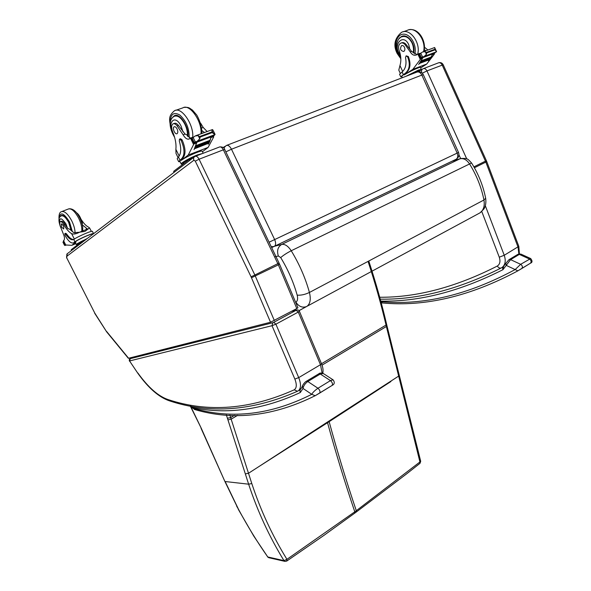 <?xml version="1.0" encoding="UTF-8"?>
<svg xmlns="http://www.w3.org/2000/svg" width="591" height="591" viewBox="0 0 591 591"><rect width="100%" height="100%" fill="white"/><g stroke="black" fill="none" stroke-linecap="round" stroke-linejoin="round"><path stroke-width="0.89" d="M356.159 512.116L356.299 510.705L419.928 461.963L419.957 463.359M399.353 375.677L420.696 461.29L419.928 461.963L386.115 325.397C381.239 304.601 375.219 283.266 368.053 261.399M390.917 381.527L329.143 421.678L328.965 421.073L399.346 375.662L387.053 326.099L322.043 365.135M354.659 513.224L354.799 511.813L286.945 559.33L286.701 561.095M238.299 509.331L253.746 536.044L267.76 556.958C257.166 541.836 247.437 526.005 238.579 509.457L225.149 481.525L248.634 484.184C257.595 511.333 269.378 536.82 283.976 560.63L286.945 559.33C272.385 535.742 260.668 510.476 251.796 483.541L229.862 415.118M327.377 422.092L258.415 466.883L329.143 421.678C337.188 451.258 346.237 480.934 356.299 510.705L354.799 511.813C344.708 482.012 335.622 452.307 327.547 422.705L327.377 422.092L328.965 421.073M274.601 256.908L278.361 255.999C276.691 250.754 277.807 246.898 281.7 244.423C284.928 243.92 288.105 246.033 291.23 250.754L471.566 162.99C478.466 174.049 483.165 185.803 485.669 198.258L483.948 199.994L309.425 292.464C305.067 294.547 300.989 295.441 297.177 295.145C298.027 298.618 297.605 300.959 295.914 302.164C298.714 306.441 302.156 307.941 306.256 306.67L307.187 306.153C310.275 303.626 311.021 299.068 309.425 292.464C305.444 278.065 299.386 264.162 291.23 250.754C286.901 252.978 283.392 255.253 280.71 257.587C288.046 269.666 293.535 282.188 297.177 295.145M471.566 162.99L471.566 162.998C467.289 158.432 467.651 158.203 460.869 158.514L459.953 158.824C463.455 158.041 466.602 159.651 469.387 163.648C476.516 175.084 481.37 187.199 483.948 199.994C484.901 205.897 483.578 210.182 479.995 212.856L466.247 220.273M274.298 246.366L456.208 159.223C457.892 157.893 458.21 155.854 457.175 153.106L458.527 152.463L423.319 74.702L421.834 75.079C420.4 72.405 418.664 71.445 416.633 72.198L226.752 145.342M269.082 242.221L274.645 239.577C275.975 242.738 275.923 244.962 274.497 246.255L456.208 159.223C458.727 157.546 459.502 155.293 458.527 152.463M223.708 148.016L226.235 145.534C228.045 144.869 229.796 146.095 231.487 149.227L225.858 151.865M271.195 246.632L273.736 246.595L271.646 247.57M69.332 252.172L67.285 253.724L66.709 257.802L94.811 313.149L106.705 331.92L128.365 358.309L270.538 322.235L296.8 308.561L297.923 307.756L279.521 264.096M130.264 358.671L129.562 360.953L272.015 325.7L272.798 322.73L130.264 358.671L133.123 357.149L130.397 358.545M294.85 379.06C296.948 384.534 296.726 388.117 294.2 389.824L297.472 391.257L298.507 390.666C301.078 388.213 301.151 383.862 298.714 377.619L275.894 324.178L298.278 312.07L320.477 364.706L298.714 377.619L294.85 379.06L272.015 325.7L275.894 324.178L273.751 322.331L272.798 322.73M296.822 309.906L296.143 310.275L298.278 312.07L299.378 311.213M296.8 309.913L296.8 309.913C298.352 309.891 299.216 310.334 299.386 311.235L321.504 363.731L320.477 364.706L322.125 373.069M137.851 373.305L129.562 360.953L137.866 373.32C148.371 388.065 158.898 397.241 169.447 400.838L169.543 400.868M502.394 267.228L502.956 269.681L503.598 266.297L505.719 263.534M380.767 301.1C419.152 301.912 459.887 291.437 502.956 269.681L510.587 259.648L519.326 254.396L529.373 258.976C531.198 260.306 531.582 261.695 530.526 263.15C532.447 262.441 532.506 260.904 530.696 258.555L520.649 264.31L515.16 269.57L517.864 270.848L530.519 263.15L521.764 268.558M382.414 302.969L381.04 301.691C423.452 305.591 468.153 294.887 515.16 269.57L506.48 265.499L505.785 263.409L508.94 259.715M530.467 263.187L530.866 262.929M509.124 259.597L517.686 254.462L520.952 254.123L530.629 258.526M299.755 389.912L300.324 392.52C299.718 390.91 300.006 389.543 301.188 388.427L302.326 386.388M195.252 409.703L190.878 406.97L192.023 407.472L190.59 405.854M193.316 408.233L192.023 407.472C226.604 414.875 262.7 409.888 300.324 392.52L303.013 388.435C303.508 385.783 305.111 383.478 307.808 381.52L320.285 374.014L330.45 380.611C332.364 382.362 332.918 383.965 332.112 385.421C334.587 384.202 334.905 382.333 333.073 379.814L330.45 380.611L317.958 388.243C314.767 390.496 312.698 392.52 311.76 394.315L315.18 395.711L332.112 385.421L319.605 393.126M193.878 408.433C232.012 419.433 271.306 414.727 311.76 394.315L303.013 388.435L302.452 386.004M332.061 385.45L332.969 384.859M306.434 381.232L318.741 373.844L323.44 373.593C321.216 372.818 319.701 372.869 318.904 373.748M401.282 42.951L401.533 42.862C403.018 42.22 404.466 42.678 405.891 44.229L404.99 44.547C403.572 42.995 402.116 42.537 400.639 43.18C398.57 44.606 398.061 47.007 399.102 50.368C401.082 55.768 401.37 60.829 399.959 65.564L398.792 70.137L400.277 73.328M401.887 76.778L400.728 76.8L405.404 73.166C409.637 69.531 410.376 64.064 407.613 56.788L406.054 55.916L405.522 57.623C406.748 64.057 405.603 68.837 402.102 71.976L403.298 74.54M400.728 76.8L399.553 74.281L402.102 71.976M420.74 67.899L426.695 64.057L434.282 54.246L434.134 53.16M432.782 53.988L431.083 57.216M430.728 57.77L430.359 58.332M429.989 58.871L429.613 59.396M429.221 59.927L428.445 60.792L429.066 59.987M433.04 53.53L431.031 57.098M430.566 57.829L430.314 58.221M432.841 53.884L423.001 57.563L418.65 64.5L422.499 58.295L420.666 58.982L412.843 69.346L404.303 74.894L404.015 74.267L405.404 73.166M426.695 64.057L412.843 69.346M430.957 57.682L431.016 57.076L421.272 60.747L421.213 61.361L430.676 57.63M430.226 58.775L430.3 58.199L420.208 62.402L429.945 58.723M429.48 59.831L429.561 59.27L419.47 63.459L429.199 59.772M436.535 51.816L435.079 49.807L426.776 52.887L426.436 54.32L425.21 51.683L422.661 51.956L419.13 54.18L419.026 54.727L420.497 57.896L422.964 57.29M423.001 57.563L420.984 58.029L421.383 57.556L425.284 56.019M426.436 54.32L424.227 56.418M435.079 49.807L434.651 47.524L436.55 51.653M425.21 51.683L426.776 52.887M402.323 77.709L401.673 76.32L404.015 74.267M406.231 55.849L408.337 56.522C411.092 63.798 410.353 69.258 406.113 72.9M426.037 50.708L424.294 49.829M413.582 73.247L412.37 73.838M420.061 70.218L417.468 70.698L407.081 75.877M424.53 56.3L424.02 56.5M425.106 56.086L425.52 56.344L425.646 55.857L435.427 52.2L434.991 52.798M419.832 62.949L419.75 63.51M420.563 61.87L420.489 62.454M421.272 60.747L421.213 61.361M404.99 44.547L410.213 51.875C412.016 54.823 414.099 55.842 416.463 54.933L417.955 54.032L419.388 54.084M424.471 47.221L427.914 50.013M417.069 54.586L411.565 51.38L410.213 51.875M418.221 53.944L420.674 53.456M420.666 58.982L421.22 57.992M422.609 57.475L422.499 58.295M421.28 69.745L420.548 67.485C420.563 66.428 409.341 71.541 404.303 74.894M421.435 69.391L418.435 70.07L406.01 76.291M421.738 69.568L413.072 73.572M403.128 36.029L402.338 36.583M398.674 39.087L401.37 36.568C407.598 32.926 416.145 44.473 413.53 53.057M405.891 44.229L411.565 51.38M402.611 36.516L404.052 35.977M404.473 47.295C403.653 45.78 402.67 45.226 401.525 45.64C399.752 48.854 400.499 50.796 403.756 51.476C404.938 50.612 405.182 49.216 404.473 47.295M81.292 219.593C83.553 223.206 85.843 225.651 88.162 226.929L89.588 227.919L84.86 231.436L79.741 232.16L87.896 228.85M79.741 232.16L79.068 232.455C75.914 234.051 73.424 234.442 71.6 233.63C68.933 232.078 66.34 229.079 63.828 224.632L64.892 224.218C63.525 221.92 62.343 220.945 61.338 221.293L60.496 221.625M59.839 224.639C58.952 217.133 60.991 216.897 65.948 223.937L67.559 228.362L70.048 229.448L73.875 232.714L79.541 232.248M82.267 224.809L87.017 228.673M74.769 241.933C77.768 239.421 93.415 232.566 93.585 233.674L92.425 231.369C92.248 230.283 77.458 236.673 73.875 239.399L74.769 241.933L73.742 242.731L75.618 241.579C78.352 239.303 92.528 233.09 92.698 234.088L92.713 234.132M76.254 244.519L75.397 242.82L75.907 242.155L71.821 245.324L65.749 244.977M71.821 245.324L75.825 243.669M63.828 224.632C62.469 222.342 61.287 221.366 60.282 221.706C59.528 222.319 59.506 223.76 60.223 226.028L63.296 233.851C64.582 236.836 64.833 238.919 64.057 240.101L63.702 240.943M73.579 239.591C71.437 240.441 68.8 238.653 65.682 234.213L64.818 233.622L65.003 235.321C68.201 241.121 71.053 243.632 73.565 242.857L73.742 242.731M74.592 242.376L73.934 242.702M64.877 233.6L65.667 233.282L66.532 233.873C69.243 237.767 71.651 239.636 73.764 239.473M63.858 241.431L63.237 241.682L64.929 245.088L65.571 244.814L64.611 245.11L62.986 242.207M63.525 240.596L65.897 245.272L64.611 245.11M80.073 242.931L77.938 244.563M86.811 238.845C81.137 241.387 78.078 243.078 77.62 243.935L77.923 244.526M87.291 238.476L76.793 243.898L76.276 244.563L77.835 244.356M84.269 240.781L80.487 242.613L71.216 249.705L71.445 250.554M71.504 230.955L68.999 222.356C66.103 217.111 63.532 214.836 61.287 215.53L60.555 216.313M67.559 228.362L64.892 224.218M82.43 223.405L82.201 224.499M61.604 227.129L63.658 228.953C64.057 226.56 63.252 224.861 61.25 223.863L61.604 227.129M173.51 123.696L174.249 123.43C175.505 122.854 176.901 123.519 178.452 125.432L177.16 125.898C175.616 123.977 174.212 123.312 172.956 123.888C171.294 125.314 171.205 128.003 172.69 131.941C175.357 138.301 176.413 144.093 175.874 149.324L176 153.416L177.965 157.42M180.1 161.749L178.659 161.661L181.636 158.706C184.939 155.019 184.754 148.88 181.082 140.289L179.509 139.136L179.295 141.02C181.43 148.481 181.142 153.808 178.43 156.992L179.93 160.035M178.622 161.594L177.189 158.669L178.43 156.992M202.454 151.717L208.098 147.425L213.683 137.009L213.092 135.856M211.172 136.765L210.034 140.643M209.857 141.064L209.517 141.84M209.332 142.246L208.985 142.97M208.778 143.369L208.328 144.226L208.549 143.458M211.282 136.491L209.938 140.392M209.62 141.153L209.436 141.596M209.103 142.335L208.911 142.741M211.142 136.876L196.973 142.172L194.04 149.641L196.53 143L193.885 143.99L188.263 154.99L181.311 160.383L180.949 159.644L182.656 158.314L181.636 158.706M208.098 147.425L188.263 154.99M209.945 141.035L209.908 140.348L195.894 145.63L195.665 146.221L209.672 140.939M209.428 142.209L209.413 141.552L195.414 146.834L195.17 147.403L209.162 142.113M208.896 143.332L208.889 142.697L194.904 147.986L194.919 148.622L208.623 143.236M215.08 134.408L212.967 130.079L215.006 134.608L212.176 132.598L200.194 137.053L199.743 138.789L198.207 135.635L195.17 135.952L192.503 138.043M196.973 142.172L193.9 142.978L194.188 142.475L198.864 140.636M199.743 138.789L197.195 141.264M212.176 132.598L211.947 130.552L212.457 129.569L212.967 130.079M198.207 135.635L200.194 137.053M181.23 164.054L179.79 161.121L180.949 159.644M179.664 139.077L180.55 138.752L182.117 139.904C185.781 148.496 185.966 154.628 182.656 158.314M204.434 132.532L201.967 130.604M211.253 136.543L214.348 135.391L214.829 134.674M186.852 161.24L183.328 163.943M200.489 154.303L196.707 155.499C188.573 158.935 183.993 161.535 182.944 163.308L183.276 163.98M198.207 140.887L197.763 141.05M198.709 140.695L199.137 141.035L199.174 140.488L213.277 135.221L213.196 135.775M194.904 147.986L194.919 148.622M195.414 146.834L195.436 147.491M195.894 145.63L195.939 146.317M193.9 142.978L191.58 139.003L191.58 138.383L192.489 138.058M177.16 125.898L183.107 134.792C185.227 138.353 187.303 139.735 189.327 138.937L190.465 138.131L186.342 134.578L185.042 134.083L183.107 134.792M207.131 131.534L203.201 127.457L200.548 123.046M192.193 138.161L190.465 138.131L193.604 144.544M190.827 137.976L193.745 137.031M193.885 143.99L194.498 142.815M196.507 142.062L196.53 143M202.27 151.34L202.24 151.289C201.952 149.745 185.707 156.785 181.311 160.383M202.876 153.387L197.505 154.894C190.199 157.634 180.196 163.33 181.26 164.113L183.195 164.047M193.974 157.169L189.09 159.533L173.724 171.287L173.88 172.483M172.705 117.284L174.19 115.836C179.487 112.15 189.423 127.131 187.879 136.543M178.452 125.432L185.042 134.083M177.101 128.986C176.111 127.176 175.121 126.444 174.138 126.799C171.966 127.826 175.076 135.044 177.101 133.684C178.054 132.82 178.054 131.254 177.101 128.986M268.794 557.705L267.76 556.958L283.976 560.63L284.988 561.391L286.768 561.051L323.853 535.439L356.218 512.072L406.726 473.79L420.016 463.314L420.696 461.29M387.053 326.099L386.706 324.658L321.504 363.724C322.945 367.137 323.38 370.313 322.804 373.261M401.666 385.081L401.112 385.923M258.422 466.883L248.501 473.273L245.331 473.893L248.634 484.184L251.796 483.541M201.272 428.8L224.846 481.355L201.258 428.246L191.092 407.177M226.338 414.889L245.331 473.893M227.395 418.243L230.645 417.623L234.538 415.31M227.897 419.854L231.14 419.189L237.567 415.362M238.579 509.457L236.703 506.258M236.998 506.413L224.861 481.392M201.546 428.889L200.977 428.15M201.258 428.246L190.597 406.667M267.487 556.833L268.757 557.697L285.025 561.398M299.046 310.674L306.759 306.426L299.016 310.637M479.944 212.878L306.759 306.426L479.995 212.856L483.77 209.133C484.192 208.63 486.585 205.092 485.669 198.266M278.361 255.999L280.71 257.587M451.901 161.284L459.953 158.824L281.7 244.423L272.503 246.794M457.175 153.106L274.645 239.577L231.487 149.227L421.834 75.079L457.175 153.106M271.661 247.607L274.209 246.41M380.242 299.172C418.273 299.792 458.586 289.398 501.175 267.982L502.173 267.391L501.175 267.982C499.727 268.41 498.442 267.767 497.312 266.046C455.979 287.1 416.781 297.502 379.718 297.258M503.133 266.814L502.173 267.391C505.342 264.716 506.029 260.675 504.241 255.275L499.262 257.181C500.614 261.348 499.956 264.303 497.312 266.046M481.768 211.504L499.262 257.181M519.408 253.849L518.824 246.344L504.241 255.275L485.337 205.771M466.75 158.905L426.961 70.905L422.284 73.203M458.971 154.879L460.64 158.565M423.503 68.593L438.286 62.912C439.822 62.336 441.122 63.038 442.179 65.01L485.455 161.144L486.371 160.663L443.206 64.751L426.961 70.905C425.889 68.903 424.589 68.194 423.06 68.763L422.764 68.918C421.59 69.635 421.265 70.913 421.775 72.752M518.824 246.344L486.733 161.542L485.846 162.097L518.034 247.09L518.854 253.945M473.886 166.861L485.455 161.144L485.846 162.097L474.396 167.763M270.538 322.235L251.064 276.795L195.281 161.136L193.929 160.205L66.539 256.509M106.579 331.418L128.631 358.294M195.525 156.209L219.409 147.033C220.761 146.538 222.068 147.462 223.346 149.819L224.72 149.493L279.041 263.025L277.829 263.66L278.368 264.849L279.528 264.111L279.041 263.025M193.929 160.205C193.279 158.58 193.567 157.361 194.794 156.541L195.148 156.356C196.471 155.869 197.778 156.829 199.078 159.223L223.346 149.819L277.829 263.66L254.861 275.007L274.372 320.61M251.5 277.755L278.368 264.849L296.8 308.561M195.281 161.136L199.078 159.223L254.861 275.007L251.064 276.795M94.811 313.149L66.709 257.802M296.143 310.275L273.751 322.331M291.74 311.28L296.298 310.083M294.2 389.824C250.104 409.541 208.128 412.813 168.272 399.642C158.373 396.332 148.238 387.445 137.866 372.987M168.272 399.642L169.447 400.838C209.768 414.247 252.438 411.055 297.472 391.257L300.317 389.572M508.947 259.708L510.587 259.648L520.649 264.31C522.481 265.662 522.872 267.058 521.816 268.513L517.864 270.848C470.288 296.261 425.099 306.965 382.281 302.961L381.217 302.769M302.444 386.019C302.149 385.96 304.587 382.096 306.271 381.328L307.808 381.52L317.958 388.243C319.879 390.023 320.448 391.641 319.657 393.096L315.18 395.711C273.788 416.256 233.777 420.91 195.141 409.674L194.21 409.341M434.444 53.818L432.649 54.49M422.506 56.913L420.844 53.33M434.836 49.289L426.532 52.363M435.936 50.782L434.732 48.159M408.337 56.522L407.613 56.788M421.383 57.556L419.743 54.01M420.334 59.484L417.837 54.099M420.142 53.811L419.196 54.158M402.7 71.452L399.959 65.564M417.342 71.26L417.623 71.866M400.772 57.659L397.566 52.968C393.495 44.517 397.026 33.753 403.963 34.167C410.878 34.263 417.135 45.751 414.771 54.01M403.217 31.781L407.265 30.377C415.392 25.672 426.584 40.218 423.54 51.631M400.838 58.775L397.122 53.404C393.118 45.374 394.559 38.363 401.444 32.394C409.689 27.585 421.036 42.781 417.66 54.217M400.336 54.579C391.885 45.758 402.996 32.254 408.736 44.657L409.888 49.445M400.617 56.189C398.171 54.239 396.82 50.405 396.554 44.672C397.75 39.811 399.346 37.248 401.333 36.967C405.492 35.49 409.053 37.492 412.016 42.973C413.471 46.253 413.855 49.489 413.183 52.68M65.682 234.213L66.532 233.873M86.663 229.278L85.931 227.831M64.862 245.479L65.727 245.125M64.884 244.674L65.394 244.467M63.488 241.926L63.998 241.719M63.296 241.697L63.872 241.46M75.907 242.155L75.618 241.579M74.348 239.074L71.6 233.63M71.216 249.705L71.592 250.451M80.487 242.613L80.871 243.374M72.398 231.724L69.509 221.928C63.636 212.627 60.193 211.452 59.196 218.411M75.05 233.083C75.072 229.485 73.964 225.385 71.718 220.79C67.862 213.802 64.434 210.765 61.434 211.689C59.573 212.176 58.768 214.659 59.026 219.143M81.78 231.325C82.156 227.646 81.093 223.228 78.603 218.064C74.761 211.105 71.326 208.098 68.297 209.037L62.025 211.46M60.607 227.203C58.221 220.849 58.428 217.082 61.228 215.9C63.407 215.235 65.897 217.436 68.704 222.519L71.119 230.586M213.72 136.551L211.15 137.518M195.274 141.81L193.183 137.533M211.874 131.978L199.891 136.425M213.462 133.677L211.947 130.552M182.117 139.904L181.082 140.289M214.422 135.302L213.262 135.738M194.188 142.475L192.119 138.257M203.201 127.457L201.708 128.003M179.184 156.061L175.874 149.324M173.724 171.287L174.197 172.247M189.09 159.533L189.571 160.523M170.23 123.438C170.23 114.344 173.407 111.529 179.767 114.986C186.165 120.896 189.305 128.432 189.186 137.6M175.919 110.266L182.745 107.909C189.512 103.285 202.122 121.052 201.029 133.795M170.496 127.361C170.09 120.601 167.268 116.944 174.389 110.798C181.178 106.099 193.996 124.531 192.718 137.267M173.983 135.28C166.16 123.763 174.581 112.571 181.134 126.215L182.944 131.8M174.485 136.876C170.681 131.461 169.676 123.859 170.267 122.943C170.356 120.128 171.634 117.927 174.116 116.331C177.706 115.046 181.289 117.683 184.88 124.258C186.845 128.424 187.687 132.354 187.421 136.048M386.706 324.658C381.867 303.973 375.891 282.757 368.777 261.015M452.041 161.217L460.123 158.743M423.319 74.702C421.974 72.242 419.935 71.334 417.209 71.976M223.213 147.565L224.713 146.516M422.388 69.154L418.339 71.755M486.371 160.663L486.733 161.542M443.206 64.751C442.223 62.949 440.731 62.277 438.729 62.742M219.786 146.886C222.785 146.856 224.432 147.72 224.713 149.479M69.812 251.803L194.21 156.992M106.705 331.92L94.671 313.237M66.894 254.019L66.591 257.935M296.483 309.994L291.873 311.206M129.481 361.175C129.001 359.816 129.318 358.929 130.426 358.523M520.826 254.064L517.879 254.344M190.878 406.97L190.11 405.766M323.432 373.593L333.036 379.791M434.215 53.131L434.392 53.508M423.126 51.779L434.644 47.531M422.07 57.098L422.853 56.802M424.375 56.64L425.269 56.308M425.52 56.344L435.301 52.688M433.011 53.582L435.146 52.784M435.434 52.23L436.579 51.801M418.125 53.966L419.869 53.323M419.174 54.165L420.164 53.796M402.693 36.103L401.37 36.568M409.016 29.772C418.576 27.607 426.613 41.244 423.976 51.469M63.503 240.744L65.749 245.169M74.414 242.502L73.565 242.857M62.956 242.221L64.478 245.228M91.339 231.399L89.588 227.919M61.287 215.53L61.73 215.353M68.866 208.808C72.804 208.387 76.424 211.379 79.719 217.776C83.516 226.168 82.814 229.345 82.511 231.029M62.609 215.368L61.656 215.737M82.459 223.575C80.93 217.961 78.928 214.326 76.438 212.679M213.351 135.76L213.676 136.44M195.717 135.753L212.332 129.614M194.823 142.003L195.665 141.685M198.125 141.256L198.894 140.968M199.137 141.035L213.233 135.76M213.292 135.25L215.006 134.608M193.826 143.066L197.047 141.862M190.73 137.999L193.331 137.038M203.208 153.261L202.24 151.289M175.328 115.444L174.19 115.836M184.215 107.392C189.401 107.015 189.571 108.33 192.437 110.066L196.788 115.09C200.031 120.896 201.745 127.021 201.93 133.455M173.68 135.686L174.604 137.275M176.65 115.444L175.224 115.939"/></g></svg>
